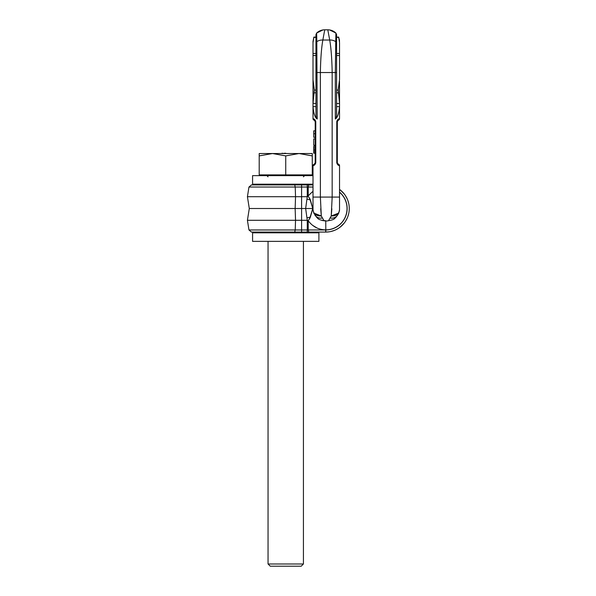 <?xml version="1.0" encoding="UTF-8"?>
<svg xmlns="http://www.w3.org/2000/svg" width="596" height="596" viewBox="0 0 596 596"><rect width="100%" height="100%" fill="white"/><g stroke="black" fill="none" stroke-linecap="round" stroke-linejoin="round"><path stroke-width="0.89" d="M317.452 232.082L314.278 232.082M324.246 232.082L325.677 232.082L324.246 232.082M308.333 232.082L311.075 232.082M308.385 232.082L251.438 232.082L294.707 232.082L295.221 229.967L248.957 229.967L295.221 229.967L295.534 220.289L307.268 220.289L307.268 229.967L295.221 229.967M295.221 187.032L295.534 196.71L247.422 196.71L301.598 196.71L301.598 187.032L307.268 187.032L307.268 184.924L308.765 184.924L301.598 184.924L301.598 187.032L248.957 187.032L295.221 187.032L294.707 184.924L251.438 184.924L301.598 184.924L251.438 184.924L248.957 187.032L247.422 196.71L249.292 208.503L247.422 220.289L248.957 229.967L251.438 232.082L262.158 232.082L262.158 232.82M327.673 232L325.818 232.082A23.579 23.579 0 0 0 339.534 189.416A23.579 23.579 0 0 1 341.508 191.018L339.534 189.416A23.579 23.579 0 0 1 325.677 232.082L308.765 232.082L308.214 229.959L307.268 229.967L307.268 232.082L308.765 232.082M308.169 232.082L307.797 232.082M339.534 192.232A21.374 21.374 0 0 1 325.803 229.87L325.677 229.87C318.465 229.684 312.647 226.644 308.214 220.744L310.389 217.138L312.744 208.503L301.598 208.503L301.598 232.082L262.158 232.082M329.417 231.784L329.916 231.702M329.238 231.814L325.677 232.082L325.677 229.967L308.214 229.959L325.677 229.967A21.471 21.471 0 0 0 339.534 192.106M348.578 214.128L347.848 216.549M347.192 218.151L345.389 221.451M344.22 223.068L340.197 227.083M337.91 228.663L336.286 229.564M334.602 230.332L330.758 231.531M330.281 231.628L328.85 231.866M329.566 231.762L330.162 231.65M330.907 231.494L331.979 231.226M342.447 225.079L342.871 224.647M348.116 215.752L348.347 214.992M348.578 202.878L347.848 200.457M347.192 198.848L345.389 195.555M344.227 193.938L340.197 189.915M342.447 191.919L342.871 192.359A23.579 23.579 0 0 1 345.635 195.942M348.116 201.254L348.347 202.014M341.508 225.981L339.504 227.605A23.579 23.579 0 0 1 334.14 230.51M345.635 221.064A23.579 23.579 0 0 1 344.92 222.137L344.734 222.397A23.579 23.579 0 0 1 339.504 227.605M341.508 191.018A23.579 23.579 0 0 1 342.886 192.374M344.145 193.834L345.285 195.399M338.439 228.335L336.487 229.46M344.734 222.397L343.743 223.664M325.803 232.082L325.677 231.345M312.416 191.8L307.268 196.71L307.268 187.032L308.214 187.047L308.765 184.924L313.004 184.924L310.762 184.924M309.317 184.186L309.317 184.924L308.385 184.924M309.607 218.948L312.744 208.503L310.389 199.869L308.214 196.255L308.214 187.047L313.004 187.04L309.466 187.04M308.214 229.959L308.214 220.744L307.268 220.289L305.659 208.503L307.268 196.71L301.598 196.71L301.598 208.503L249.292 208.503L295.147 208.503L295.534 196.71M295.534 220.289L247.422 220.289L295.534 220.289L295.147 208.503M312.416 225.206L317.072 228.03M325.803 229.87L325.751 221.027A12.531 12.531 0 0 0 328.701 220.662L328.47 220.662M325.751 221.027L322.026 220.453M312.744 208.503L309.607 198.058M262.158 184.186L262.158 184.924M313.004 175.634L252.577 175.634L252.577 184.186L313.004 184.186M252.577 241.365L318.897 241.365L318.897 232.82L252.577 232.82L252.577 241.365M309.443 232.082L309.317 232.82M325.677 230.667L325.677 231.263M316.64 33.145L315.954 34.642L315.954 72.541L315.954 55.517L313.004 55.517L313.004 103.294L314.338 90.063L313.004 79.603L313.004 66.588L313.034 81.242M313.004 41.526L313.854 37.153L313.004 41.519L313.004 55.517M313.004 103.294L315.954 103.518L315.954 92.827L314.338 92.827M313.384 118.79L313.004 118.693L313.004 103.518M313.004 118.693A1.475 1.475 57.8 0 0 314.107 120.116A1.475 1.475 57.8 0 1 313.004 118.693C314.286 118.82 315.202 119.766 315.768 121.547L315.768 162.812C315.202 164.593 314.286 165.539 313.004 165.666L313.004 209.688L313.004 197.082L320.372 197.082L321.304 215.975L324.008 220.662L325.535 220.662L324.068 220.662M314.107 120.116L315.217 121.547L315.217 162.812L314.263 164.191M316.804 41.519L316.64 33.048C318.92 30.925 321.624 29.845 324.738 29.8L322.838 40.029A9.782 9.022 -163.9 0 0 316.804 41.668L317.214 119.014C315.075 117.77 313.667 113.635 313.004 106.632L313.004 106.49M313.004 42.584L313.876 37.094L315.954 37.094M313.772 37.362L315.954 37.362L315.954 53.484L313.004 53.484M329.581 29.934L335.898 33.041C333.611 30.925 330.914 29.837 327.8 29.8L329.7 40.029A9.782 9.022 -16.1 0 1 335.734 41.668L335.898 33.041C333.618 30.925 330.914 29.845 327.8 29.8L324.738 29.8C321.624 29.837 318.927 30.925 316.64 33.041L322.957 29.934M316.789 41.05L316.781 40.677M316.759 39.723L316.647 33.555M335.734 41.519L335.325 72.541L332.166 72.541L332.166 197.082L320.372 197.082L320.372 72.541L332.166 72.541C331.92 58.818 331.093 47.978 329.7 40.029L322.838 40.029C321.445 47.978 320.618 58.818 320.372 72.541L315.954 72.541L315.954 115.259C316.141 117.382 316.565 118.634 317.214 119.014M321.944 217.428L322.168 217.875M320.7 208.756L321.296 215.901M331.838 208.756L331.242 215.901M330.594 217.428L330.37 217.875M339.154 118.79L339.534 118.693C338.252 118.82 337.336 119.766 336.77 121.547L336.77 162.812C337.336 164.593 338.252 165.539 339.534 165.666L339.534 197.082L332.166 197.082L331.234 215.975L328.53 220.662A9.529 9.469 -55.5 0 0 328.701 220.662M339.504 81.242L339.534 103.294L338.2 90.063L339.534 79.603L339.534 42.584L338.662 37.094L336.584 37.094M339.534 118.693A1.475 1.475 122.2 0 1 338.431 120.116A1.475 1.475 122.2 0 0 339.534 118.693L339.534 103.518L336.584 103.518L336.584 92.827L338.2 92.827M339.534 55.517L336.584 55.517L336.584 72.541L335.325 72.541L335.325 119.014C337.463 117.77 338.871 113.635 339.534 106.632L339.534 106.49M338.766 37.362L336.584 37.362L336.584 53.484L339.534 53.484M336.584 34.642L335.898 33.041L336.584 34.642L336.584 115.259C336.397 117.382 335.973 118.634 335.325 119.014M338.684 37.153L339.534 41.273M339.534 197.082L339.534 209.688L339.534 197.082M338.431 120.116L337.321 121.547L337.321 162.812L338.275 164.191M339.534 165.666A1.475 1.475 0 0 0 338.431 164.243A1.475 1.475 0 0 1 339.534 165.666M335.749 41.05L335.757 40.677M335.779 39.723L335.891 33.547M328.53 220.662L328.53 220.662C335.325 219.589 334.542 218.114 335.772 217.451L337.649 215.022A8.731 7.666 45 0 1 330.281 218.054M339.258 211.401A7.368 6.34 180 0 0 339.534 209.688C339.02 214.009 336.256 216.102 331.234 215.975L338.751 213.077L337.649 215.022M313.004 165.666A1.475 1.475 0 0 1 314.107 164.243M324.008 220.662A9.529 9.469 -124.5 0 1 323.65 220.654L324.008 220.662C317.228 219.604 317.914 218.039 316.819 217.51L313.787 213.077L313.004 209.688A7.368 6.34 0 0 0 313.28 211.401M322.257 218.054A8.731 7.666 135 0 1 314.889 215.022M313.004 209.688C313.518 214.009 316.282 216.102 321.304 215.975L313.787 213.077M315.217 153.209L313.742 153.209L313.742 146.325L315.217 146.325M315.217 147.853L313.742 147.853M315.217 151.883L313.742 151.883M315.217 145.26L313.742 145.26L313.742 138.898L315.217 138.898M315.217 137.304L313.742 137.304L313.742 130.822L315.217 130.822M259.208 155.899L272.476 153.53L259.208 153.53L259.208 174.896L312.267 174.896L312.267 153.53L299.006 153.53L312.267 155.899M285.737 155.899L299.006 153.53L272.476 153.53L285.737 155.899L285.737 174.896M285.089 153.53L285.73 153.232M282.526 153.53L285.089 153.232M282.005 153.53L282.526 153.232M281.625 153.53L282.005 153.232M264.125 153.53L280.701 153.53M303.424 563.987L301.211 566.2L270.264 566.2L268.051 563.987L303.424 563.987L303.424 241.365M325.818 232.082L325.803 229.967M310.389 217.138L307.119 217.816M310.389 199.869L307.119 199.191M315.768 121.547L315.217 121.547M315.954 90.063L314.338 90.063M316.804 41.668A2.213 2.004 180 0 0 315.954 43.247M336.584 90.063L338.2 90.063M339.534 106.632L336.584 106.632M336.77 121.547L337.321 121.547M335.734 41.668A2.213 2.004 0 0 1 336.584 43.247M315.217 149.38L313.742 149.38M315.217 150.527L313.742 150.527M315.217 133.72L313.742 133.72M313.004 106.632L315.954 106.632M329.789 231.725L328.992 231.851M308.743 184.924L313.004 184.924M339.28 39.105L339.355 39.492M339.474 40.379L339.534 41.251M338.751 213.077L339.534 209.688M313.004 198.036L313.004 197.082M316.64 33.041L315.954 34.642M310.203 175.634L310.203 174.896M261.272 175.634L261.272 174.896M303.424 176.811L304.601 175.634M268.051 176.811L266.874 175.634M268.051 563.987L268.051 241.365"/></g></svg>
